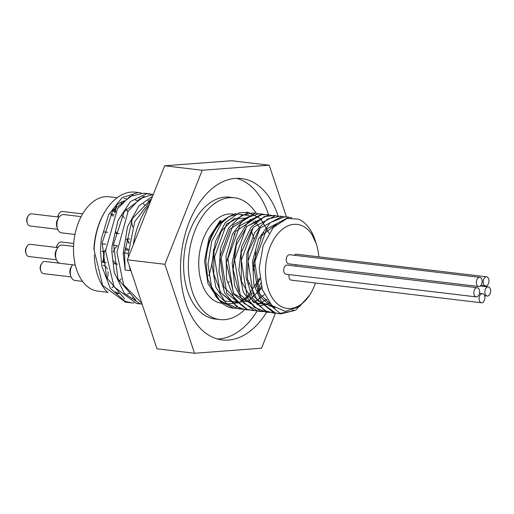 <?xml version="1.0" encoding="UTF-8"?>
<svg xmlns="http://www.w3.org/2000/svg" width="514" height="514" viewBox="0 0 514 514"><rect width="100%" height="100%" fill="white"/><g stroke="black" fill="none" stroke-linecap="round" stroke-linejoin="round"><path stroke-width="0.77" d="M308.83 296.411L295.505 310.308L280.747 313.855L260.315 297.124L254.719 261.954L266.74 228.884L288.849 217.229L291.811 217.84M277.419 313.167L274.039 313.052L253.608 296.327L248.005 261.157L260.033 228.087L282.147 216.426L285.45 217.146M270.705 312.371L267.338 312.249L246.9 295.531L241.304 260.36L253.325 227.291L275.44 215.623L278.755 216.343M264.029 311.58L260.63 311.452L240.192 294.728L234.596 259.564L246.617 226.488L268.732 214.833L272.06 215.552M271.54 305.155L269.908 306.331M257.321 310.777L253.922 310.662L233.491 293.931L227.888 258.76L239.916 225.691L262.024 214.03L265.34 214.756M250.588 309.974L247.215 309.858L226.783 293.134L221.181 257.964L233.208 224.894L255.317 213.226L258.619 213.952M243.887 309.177L240.507 309.055L220.076 292.337L214.479 257.167L226.501 224.091L248.609 212.43L260.611 218.688L269.008 233.208M237.205 308.381L233.799 308.265L219.606 300.658L211.492 286.471L207.997 264.254L211.729 241.291L221.624 223.044L228.666 216.747L235.149 213.773L248.962 215.559L250.369 216.445M253.016 218.578L253.787 219.324M255.034 220.679L259.904 228.261M262.365 234.667L262.564 235.341M259.885 279.096L255.991 287.075M252.046 292.839L248.294 296.925M247.851 297.336L244.786 299.829M243.713 300.561L241.529 301.84M239.479 302.791L227.31 303.896L224.785 303.106L218.791 299.72M218.489 299.482L207.964 283.625L204.546 261.003L209.044 237.918L220.037 220.808L220.699 221.656M274.971 307.944L258.33 292.871L253.286 263.714L262.012 235.226L279.674 221.797M274.341 307.507L257.405 300.613L247.472 279.134L248.262 251.661L259.184 229.231M272.124 305.702L253.447 302.354L241.445 281.492L241.188 252.502L252.477 228.428M269.554 303.016L260.193 305.971M238.734 291.515L233.105 269.304L236.286 244.947L247.054 226.263L261.761 219.234M266.901 299.386L256.949 304.629M253.64 305.155L233.709 293.623L226.34 262.93L235.47 231.576L255.066 218.437M260.29 219.311L261.163 219.639M264.292 294.593L253.781 302.611M251.963 303.324L250.247 303.832M240.295 303.645L223.982 287.108L219.986 257.006L229.983 229L248.352 217.64M261.825 288.058L248.59 301.082L233.607 302.849L220.853 292.858L213.721 273.859L214.017 251.095L221.502 230.857L233.954 218.72L247.761 218.039M250.119 219.227L252.143 220.628M253.235 221.553L255.837 224.316M259.743 278.048L247.748 296.154M247.388 296.475L244.009 299.039M243.058 299.63L240.379 301.011M238.541 301.724L224.47 301.146L212.989 290.249M315.461 283.015A42.321 26.458 -83.2 0 1 310.514 293.706A42.321 26.458 -83.2 0 1 310.289 294.079A42.321 26.458 -83.2 0 1 280.65 306.235A42.321 26.458 -83.2 0 1 265.545 268.436A42.321 26.458 -83.2 0 1 287.082 226.263A42.321 26.458 -83.2 0 1 316.277 243.777L311.638 233.742L315.949 242.788M220.037 220.808L221.412 220.969C211.774 230.593 206.609 244.24 205.915 261.909L207.778 279.173L216.015 296.707L217.91 298.865M257.88 291.92L261.363 286.446M247.51 212.34L239.004 212.841L225.286 222.646L215.443 241.464L211.961 264.813L215.784 287.14L226.134 303.119L238.348 308.805L242.833 308.843M254.218 213.13L253.158 212.976L241.76 215.244L228.788 227.85L220.493 248.423L218.983 272.06L224.746 293.134L236.53 306.627L245.056 309.595L249.553 309.64M260.964 213.94L259.005 213.689L244.625 218.482L232.649 233.664L226.064 255.612L226.571 279.108L234.172 298.55L247.176 309.312L252.785 310.495M267.653 214.736L261.742 214.653L247.671 222.517L236.915 239.993L232.167 262.924L234.692 285.848L244.002 303.305L258.009 311.143L262.956 311.233M274.335 215.533L264.466 216.49L250.973 227.278L241.644 246.733L238.83 270.236L243.334 292.17L254.192 307.327L266.303 312.101M281.068 216.33L279.989 216.169L267.248 219.182L254.597 232.701L246.874 253.787L246.052 277.425L252.458 297.979L264.684 310.559L272.908 312.885M287.789 217.133L284.473 216.837L270.171 222.703L258.587 238.702L252.625 261.035L253.82 284.383L262.024 303.183L275.401 312.955L278.588 313.591L290.879 311.394L293.513 309.955M298.48 219.157L287.05 218.424L273.197 227.567L263.117 245.634L259.217 268.192L262.391 289.825L271.829 305.425L285.257 311.42L299.508 306.588L309.621 295.152M236.119 214.852A44.911 28.084 96.8 0 0 227.387 217.628M228.666 216.747L226.057 218.444A44.911 28.084 96.8 0 0 205.915 261.909M233.709 214.222L232.424 214.075A44.911 28.084 96.8 0 0 228.987 213.997A44.911 28.084 96.8 0 0 198.957 258.079A44.911 28.084 96.8 0 0 221.804 303.266L222.401 303.337M248.57 283.914A44.911 28.084 96.8 0 0 249.072 282.899M253.216 271.476A44.911 28.084 96.8 0 0 255.439 250.614M253.794 238.708A44.911 28.084 96.8 0 0 250.948 230.266M224.785 303.099A44.911 28.084 96.8 0 0 228.936 304.115M255.439 285.283A44.911 28.084 96.8 0 0 255.914 284.332M260.765 238.926A44.911 28.084 96.8 0 0 260.469 237.828M219.606 300.658A48.451 30.294 96.8 0 0 220.005 301.082A48.451 30.294 96.8 0 0 233.272 308.201A48.451 30.294 96.8 0 0 233.478 308.22M102.941 262.243L103.269 262.217L103.732 251.224L105.1 251.121L105.152 249.875L105.55 249.92M101.804 251.462L103.205 251.352L101.804 251.365M105.1 251.121L103.732 251.224M103.269 262.217L103.744 262.275L104.207 251.282M102.594 262.294L103.744 262.275M102.408 260.906L102.941 262.333M115.091 212.745L113.607 210.817L112.784 210.785L113.915 210.824L113.131 210.759L115.046 212.738M115.881 211.286L114.828 210.091L115.901 209.224L116.421 205.42M113.376 215.957L111.236 215.302L113.697 215.957M112.579 214.248L111.846 213.618L111.371 213.567L112.103 214.19L113.671 214.55L112.103 214.19M115.586 211.787L114.352 210.04L115.425 209.166L116.029 205.889M115.425 209.166L115.901 209.224M114.352 210.04L114.828 210.091M114.346 210.155L114.821 210.213M126.084 248.397L125.365 247.78L126.56 248.448M129.001 243.315L126.476 239.151L129.676 238.907M126.476 239.151L129.656 239.004M128.384 242.158L128.86 242.216L126.952 239.209M129.091 242.627L128.86 242.216M128.423 249.624L127.209 250.151L125.236 249.521L128.404 249.984M132.657 227.188A47.532 29.722 96.8 0 0 131.282 220.956M127.768 211.819A47.532 29.722 96.8 0 0 126.116 208.896M121.728 203.274A47.532 29.722 96.8 0 0 120.777 202.362M117.16 197.71L109.154 196.753A47.532 29.722 96.8 0 0 74.022 240.443A47.532 29.722 96.8 0 0 97.917 291.155L107.574 292.305M111.885 287.634A47.532 29.722 96.8 0 0 113.767 286.337M119.03 281.466A47.532 29.722 96.8 0 0 121.143 278.903M117.166 246.367A9.201 5.75 96.8 0 0 113.176 252.265M113.626 260.836A9.201 5.75 96.8 0 0 117.41 264.125A9.201 5.75 96.8 0 0 117.629 264.145M107.053 278.749A9.201 5.75 96.8 0 0 108.062 274.02A9.201 5.75 96.8 0 0 107.959 271.636M107.387 269.252A9.201 5.75 96.8 0 0 103.346 265.32A9.201 5.75 96.8 0 0 103.089 265.301L103.346 265.32M124.375 218.097A9.201 5.75 96.8 0 0 121.863 215.617M115.714 231.73A9.201 5.75 96.8 0 0 118.689 233.619A9.201 5.75 96.8 0 0 119.087 233.645M28.225 215.912L27.589 216.947A4.292 2.686 96.8 0 0 26.979 222.048L27.358 223.198A6.136 3.836 -83.2 0 1 28.225 215.912A6.136 3.836 -83.2 0 1 31.566 213.83L59.155 217.114M57.709 229.295L30.12 226.012A6.136 3.836 -83.2 0 1 27.358 223.198M58.763 217.698L57.696 219.42A6.136 3.836 96.8 0 0 56.829 226.713L57.465 228.634A9.201 5.75 -83.2 0 1 58.763 217.698A9.201 5.75 -83.2 0 1 63.775 214.576L81.128 216.645M57.998 216.979A6.136 3.836 -83.2 0 1 59.168 213.573L58.532 214.608A4.292 2.686 96.8 0 0 57.716 216.94M59.168 213.573A6.136 3.836 -83.2 0 1 62.515 211.492L82.651 213.888M56.72 247.478A6.136 3.836 -83.2 0 1 57.889 244.073L57.253 245.107A4.292 2.686 96.8 0 0 56.437 247.446M57.889 244.073A6.136 3.836 -83.2 0 1 61.237 241.991L73.727 243.482M41.653 263.547L41.011 264.575A4.292 2.686 96.8 0 0 40.407 269.677L40.786 270.833A6.136 3.836 -83.2 0 1 41.653 263.547A6.136 3.836 -83.2 0 1 44.994 261.459L59.675 263.213M71.131 276.924L43.542 273.641A6.136 3.836 -83.2 0 1 40.786 270.833M72.191 265.333L71.125 267.055A6.136 3.836 96.8 0 0 70.257 274.341L70.887 276.269A9.201 5.75 -83.2 0 1 72.191 265.333A9.201 5.75 -83.2 0 1 72.545 264.8M26.946 246.412L26.31 247.446A4.292 2.686 96.8 0 0 25.7 252.547L26.079 253.704A6.136 3.836 -83.2 0 1 26.946 246.412A6.136 3.836 -83.2 0 1 30.287 244.33L57.876 247.613M56.431 259.795L28.842 256.512A6.136 3.836 -83.2 0 1 26.079 253.704M57.484 248.198L56.418 249.92A6.136 3.836 96.8 0 0 55.551 257.212L56.187 259.133A9.201 5.75 -83.2 0 1 57.484 248.198A9.201 5.75 -83.2 0 1 62.496 245.075L73.553 246.392M82.561 281.376L75.025 280.477A9.201 5.75 -83.2 0 1 70.887 276.269M75.314 265.134L60.324 263.348A9.201 5.75 -83.2 0 1 56.187 259.133M74.986 234.442L61.603 232.848A9.201 5.75 -83.2 0 1 57.465 228.634M129.31 265.777L130.235 270.627L125.146 270.023L123.206 253.074L127.511 226.764L138.825 206.024L152.581 196.219M130.228 270.621L125.159 270.017L124.555 252.972L123.206 253.074M151 200.197L134.752 221.688L128.288 253.678L128.404 257.109M128.294 253.415L124.555 252.972L132.451 218.495L151.585 198.719M153.307 194.376L139.917 198.629L128.114 211.26L116.916 252.323L123.578 284.705L141.825 303.311M150.094 193.906L143.804 193.161L129.92 196.406L117.468 208.774L105.537 250.967L114.057 286.844L136.441 303.459L142.095 304.134L139.994 303.729L124.304 293.308L114.269 272.478L111.827 251.719L112.052 246.142L117.963 220.493L130.402 201.578L146.214 193.829L152.594 194.376M133.916 303.022L131.353 302.855L125.082 301.243L110.304 288.386L101.753 265.956L100.448 250.363L101.252 239.235L108.698 214.511L122.126 197.607L138.15 192.493L141.26 193.026M94.152 249.611A55.197 34.515 -83.2 0 1 105.415 210.913L104.882 211.768A53.668 33.558 96.8 0 0 93.933 249.399L102.684 285.482L125.506 302.161M105.415 210.913A55.197 34.515 -83.2 0 1 135.49 192.172L138.305 192.506M133.023 297.741A53.051 33.172 -83.2 0 1 132.284 298.043M107.908 292.678A53.051 33.172 -83.2 0 1 94.274 254.97M150.416 200.608L149.413 199.695M132.998 194.838L112.804 210.335L102.183 242.839L106.571 277.566L124.523 298.718M144.428 196.181L124.208 211.646L113.562 244.163L117.944 278.916L135.914 300.08M134.36 299.296L134.739 299.193M149.028 201.661A53.668 33.558 96.8 0 0 147.923 200.518M143.149 196.766A53.668 33.558 96.8 0 0 142.77 196.534M145.089 205.317A47.532 29.722 96.8 0 0 143.355 203.846M137.341 200.55A47.532 29.722 96.8 0 0 135.272 199.965M124.125 200.82A47.532 29.722 96.8 0 0 116.639 205.163M115.239 291.823A47.532 29.722 96.8 0 0 118.618 293.269M127.343 293.937A47.532 29.722 96.8 0 0 129.117 293.578M194.536 353.266L156.988 348.8L127.324 259.827L164.66 165.791L202.208 170.262L164.872 264.299L194.536 353.266L261.53 348.209L275.44 313.167M127.324 259.827L164.872 264.299M164.66 165.791L231.653 160.734L269.201 165.2L202.208 170.262M286.504 217.101L269.201 165.2M476.356 282.135A4.6 2.878 -83.2 0 1 479.8 277.348A4.6 2.878 -83.2 0 1 482.113 282.257A4.6 2.878 -83.2 0 1 478.714 286.484A4.6 2.878 -83.2 0 1 476.356 282.135M478.714 286.484L288.592 263.843A4.6 2.878 -83.2 0 1 286.234 259.499A4.6 2.878 -83.2 0 1 289.678 254.713L479.8 277.348M483.179 281.621A4.6 2.878 -83.2 0 1 486.623 276.834A4.6 2.878 -83.2 0 1 488.936 281.743A4.6 2.878 -83.2 0 1 485.531 285.97A4.6 2.878 -83.2 0 1 483.179 281.621M294.342 255.265A4.6 2.878 -83.2 0 1 296.501 254.192L486.623 276.834M479.074 298.428A4.6 2.878 -83.2 0 1 482.517 293.642A4.6 2.878 -83.2 0 1 484.83 298.55A4.6 2.878 -83.2 0 1 481.432 302.778A4.6 2.878 -83.2 0 1 479.074 298.428M481.432 302.778L291.303 280.143A4.6 2.878 -83.2 0 1 288.952 275.793A4.6 2.878 -83.2 0 1 289.099 274.598M473.818 292.524A4.6 2.878 -83.2 0 1 477.262 287.737A4.6 2.878 -83.2 0 1 479.575 292.646A4.6 2.878 -83.2 0 1 476.176 296.874A4.6 2.878 -83.2 0 1 473.818 292.524M476.176 296.874L286.054 274.232A4.6 2.878 -83.2 0 1 283.696 269.889A4.6 2.878 -83.2 0 1 287.14 265.102L477.262 287.737M484.856 291.689A4.6 2.878 -83.2 0 1 488.3 286.902A4.6 2.878 -83.2 0 1 490.613 291.811A4.6 2.878 -83.2 0 1 487.214 296.038A4.6 2.878 -83.2 0 1 484.856 291.689M295.511 266.098A4.6 2.878 -83.2 0 1 296.559 264.794M315.866 242.531L315.011 239.935A48.451 30.294 96.8 0 0 298.435 219.131M316.277 243.777A42.321 26.458 -83.2 0 1 318.802 256.852M244.863 309.441A61.333 38.351 -83.2 0 1 219.863 319.573A61.333 38.351 -83.2 0 1 188.439 261.594A61.333 38.351 -83.2 0 1 234.365 197.768A61.333 38.351 -83.2 0 1 256.203 213.355M263.817 232.585A61.333 38.351 -83.2 0 1 263.913 233.009M260.604 283.24A61.333 38.351 -83.2 0 1 257.469 290.982M219.863 319.573L215.109 319.008A61.333 38.351 -83.2 0 1 183.684 261.028A61.333 38.351 -83.2 0 1 229.617 197.203L234.365 197.768M217.55 339.009A81.27 50.809 96.8 0 0 257.302 310.777M268.597 214.82A81.27 50.809 96.8 0 0 236.684 178.332M266.657 312.159A81.27 50.809 -83.2 0 1 222.26 339.934A81.27 50.809 -83.2 0 1 180.62 263.11A81.27 50.809 -83.2 0 1 241.477 178.538A81.27 50.809 -83.2 0 1 278.177 216.169M149.221 204.681A64.398 40.265 96.8 0 0 133.306 244.767M208.838 275.78A64.398 40.265 96.8 0 0 213.541 249.149M233.035 267.498A64.398 40.265 96.8 0 0 234.93 251.699A64.398 40.265 96.8 0 0 235.001 249.444M234.23 235.11A64.398 40.265 96.8 0 0 234.063 233.889M228.756 282.572A64.398 40.265 96.8 0 0 229.16 281.466M113.196 214.492L113.671 214.55M116.061 206.872L116.537 206.93M127.17 248.699L127.645 248.757M223.776 303.504L227.541 303.947M217.73 298.679L220.005 301.082M117.231 245.57L113.478 245.127M105.852 244.214L102.1 243.771M117.41 264.125L113.986 263.714M106.244 262.795L102.607 262.358M114.082 214.544L112.907 214.402M112.431 214.344L110.555 214.126M118.689 233.619L115.348 233.221M107.702 232.315L103.969 231.872M131.353 302.855L125.063 302.11M480.873 285.411L485.531 285.97M479.472 293.282L482.517 293.642M484.58 295.723L487.214 296.038M480.327 285.951L488.3 286.902M310.289 294.079L309.447 295.441M233.272 308.201L233.799 308.259M238.348 308.805L240.507 309.062M245.056 309.601L247.215 309.858M251.764 310.398L253.524 310.61M258.471 311.201L260.63 311.458M265.173 311.998L267.331 312.255M271.88 312.795L274.039 313.052M278.588 313.591L280.393 313.81M246.45 212.179L248.609 212.436M253.158 212.976L254.95 213.188M259.866 213.773L262.024 214.03M266.573 214.569L268.732 214.826M273.281 215.372L275.44 215.629M279.982 216.169L281.865 216.394M286.69 216.966L288.849 217.223M126.444 198.815L124.009 198.526M118.965 293.661L116.806 293.404"/></g></svg>
